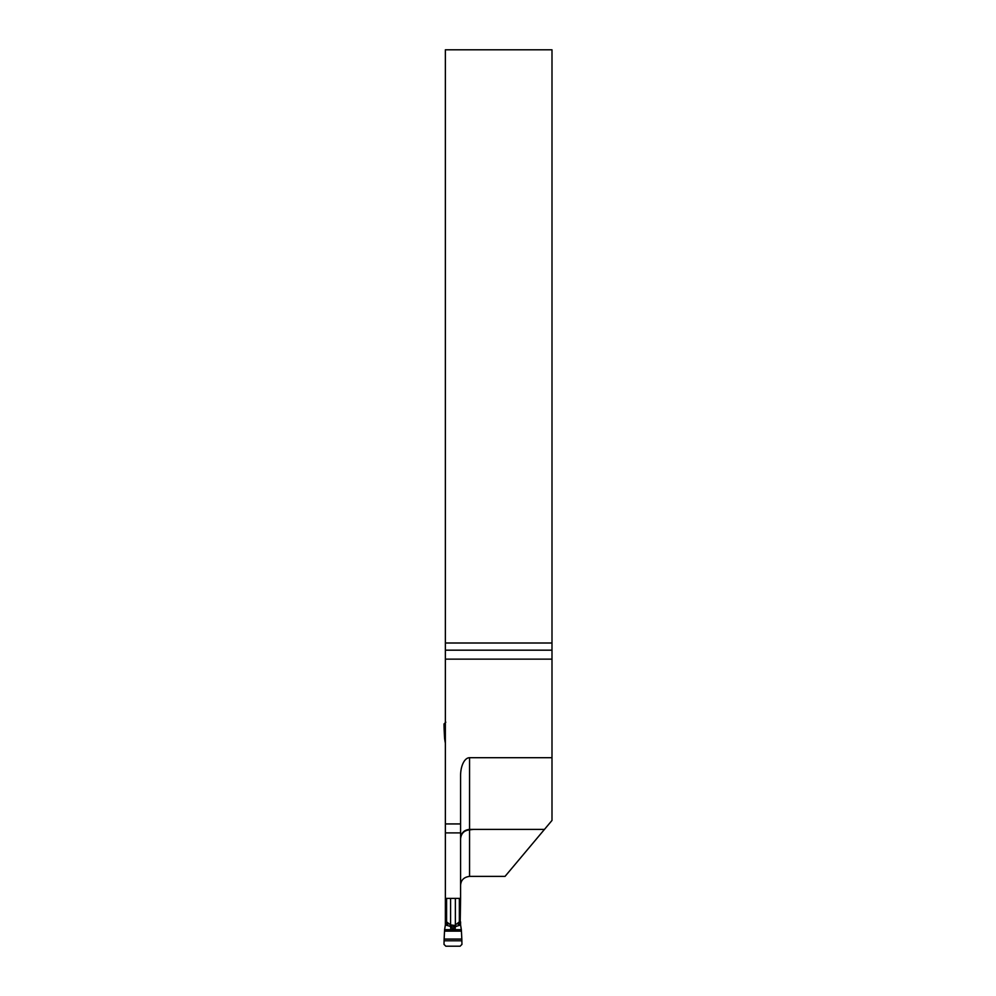 <?xml version="1.0" encoding="UTF-8"?>
<svg xmlns="http://www.w3.org/2000/svg" width="996" height="996" viewBox="0 0 996 996"><rect width="100%" height="100%" fill="white"/><g stroke="black" fill="none" stroke-linecap="round" stroke-linejoin="round"><path stroke-width="1.49" d="M445.361 832.893L445.361 898.392L460.588 898.392L460.588 832.893L445.361 832.893L445.361 823.929L460.588 823.929L460.588 775.635A17.916 8.964 90 0 1 469.552 757.707L469.552 829.394C464.124 829.942 461.136 832.93 460.588 838.358M473.586 829.394L469.552 829.867L469.552 876.38L505.047 876.38L551.996 820.43L551.996 757.707L469.552 757.707M551.996 757.707L551.996 659.14L445.361 659.14L445.361 823.929M445.361 650.176L445.361 643.005L551.996 643.005L551.996 650.176L445.361 650.176L445.361 659.14M551.996 643.005L551.996 49.8L445.361 49.8L445.361 643.005M460.588 823.929L460.588 832.893M551.996 659.14L551.996 650.176M544.476 829.394L469.552 829.394M460.588 838.869C461.111 833.415 464.099 830.415 469.552 829.867M469.552 876.38C463.912 877.127 460.924 880.115 460.588 885.344M449.619 926.168L445.361 924.985L444.614 929.654L450.864 929.654L450.565 926.629L449.619 926.168A1.793 0.847 -57.5 0 0 450.578 924.911L454.699 925.433L454.313 926.79L451.636 926.79C452.533 929.604 453.417 929.604 454.313 926.79A1.793 1.008 -42.3 0 0 455.384 926.629L455.085 929.654L461.335 929.654L460.588 924.985L455.384 926.629A1.793 0.635 65.6 0 1 454.699 925.433L459.355 921.873L459.355 898.392M450.864 929.654L455.085 929.654M456.33 926.168A1.793 0.847 -122.5 0 1 455.371 924.911L455.371 898.392M450.565 926.629A1.793 0.635 -65.6 0 0 451.25 925.433L451.636 926.79A1.793 1.008 -137.7 0 1 450.565 926.629M460.127 946.2L461.945 944.395L461.87 940.784L444.079 940.784L444.004 944.395L445.822 946.2L460.127 946.2M445.361 924.985L445.361 898.392M444.515 931.148L444.141 939.066L461.82 939.066L461.434 931.148L444.515 931.148L444.614 929.654M444.079 940.784L444.141 939.066M460.214 898.392L460.214 921.873L460.588 898.392M460.588 921.873L460.588 924.985M461.335 929.654L461.434 931.148M461.82 939.066L461.87 940.784M446.594 898.392L446.594 921.873L450.578 924.911L450.578 898.392M448.113 923.603A1.793 0.834 114.9 0 1 447.204 924.985L445.735 921.873L445.735 898.392M459.355 921.873L460.214 921.873L458.745 924.985A1.793 0.834 -114.9 0 1 457.849 923.603M445.361 727.603L444.079 727.603L444.004 723.98L445.822 722.175M445.361 737.227L444.515 737.227L444.141 729.309L445.361 729.309M444.079 727.603L444.141 729.309M444.515 737.227L444.614 738.721L445.361 738.721M444.614 738.721L445.361 743.24M445.361 921.873L446.594 921.873"/></g></svg>
